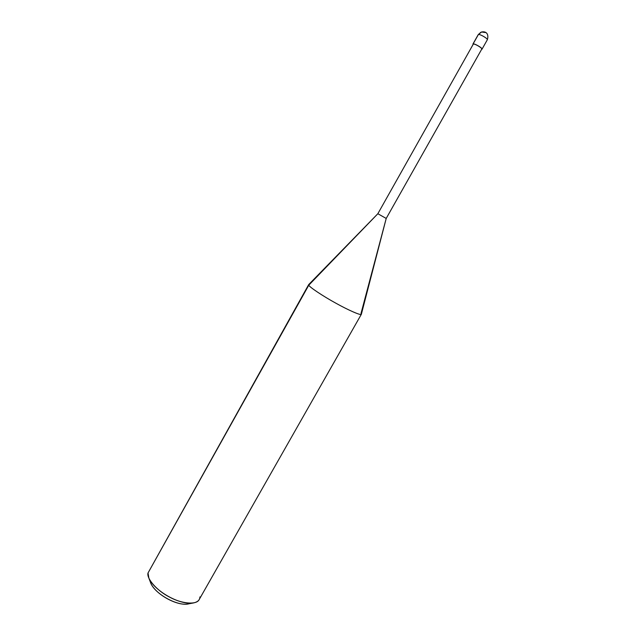 <?xml version="1.0" encoding="UTF-8"?>
<svg xmlns="http://www.w3.org/2000/svg" width="636" height="636" viewBox="0 0 636 636"><rect width="100%" height="100%" fill="white"/><g stroke="black" fill="none" stroke-linecap="round" stroke-linejoin="round"><path stroke-width="0.95" d="M473.097 43.94C474.631 43.248 483.797 48.893 481.834 49.314L482.016 49.179C482.78 48.153 474.44 43.312 473.097 43.94L478.391 34.535L473.097 43.94M485.411 32.531L481.524 32.007L478.391 34.535L481.524 32.007C487.375 30.83 488.766 35.521 487.311 39.798C488.114 38.701 479.767 33.851 478.391 34.535C479.767 33.851 488.114 38.701 487.311 39.798L482.016 49.179M149.913 569.594L308.675 284.626L308.778 285.19L308.73 284.554L377.848 213.728L473.319 44.075L377.848 213.728L308.778 285.19L148.029 572.972L148.872 578.116C154.524 591.027 179.71 605.218 193.074 603.023L187.572 604.041C176.379 605.862 155.589 594.151 150.851 583.355L150.533 582.504C154.516 594.461 180.767 608.207 190.41 603.214M481.619 49.179C483.479 48.781 474.774 43.423 473.319 44.075L473.136 44.385M361.335 314.295L199.179 599.573C196.611 605.241 181.467 603.644 169.923 597.291C157.132 591.011 146.336 578.506 148.029 572.972L308.778 285.19C309.255 286.939 322.754 296.01 335.784 303.141C347.789 309.875 361.161 315.822 361.335 314.295L361.017 313.413L386.211 218.45L377.848 213.728L473.319 44.075C474.591 43.479 482.517 48.074 481.794 49.052L386.211 218.45L361.367 314.208C361.685 316.012 348.409 310.201 336.213 303.38C323.112 296.241 309.247 286.955 308.778 285.19L377.848 213.728L386.211 218.45M193.074 603.023C197.605 602.133 199.879 600.09 199.911 596.91M480.903 32.229L478.216 34.67L472.93 44.059M148.872 578.116L150.851 583.355"/></g></svg>
